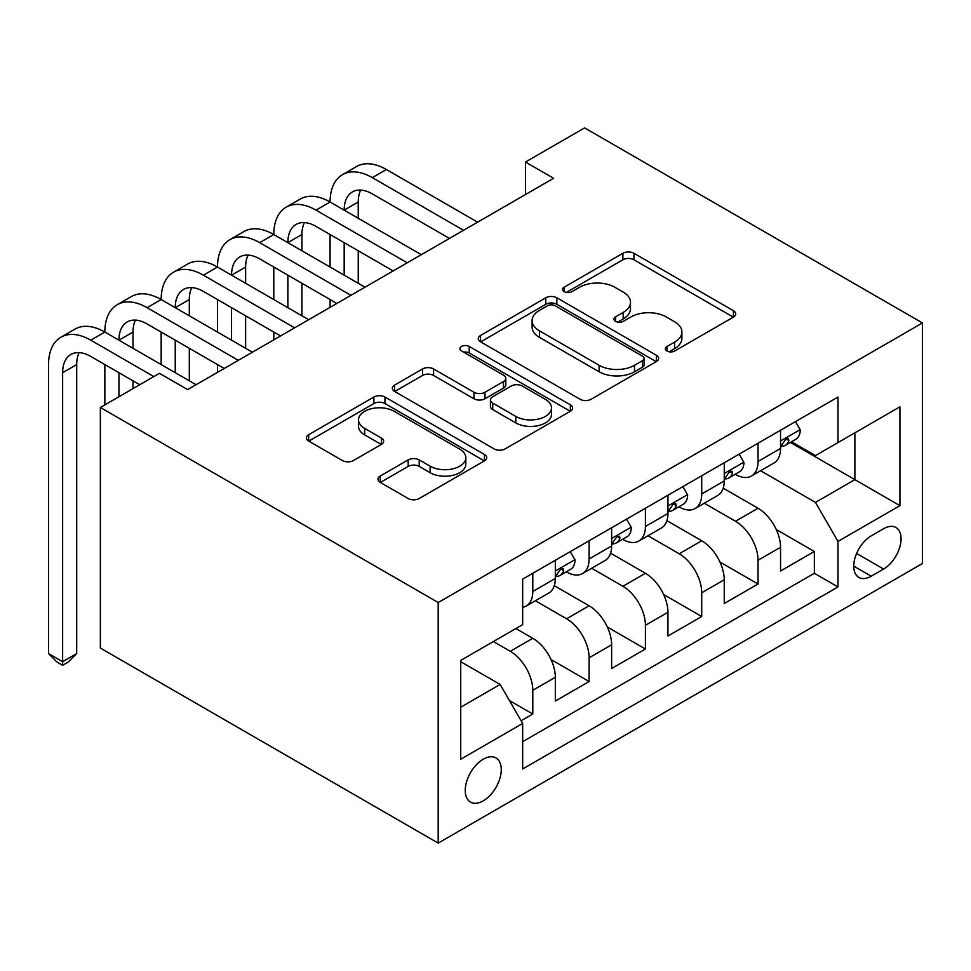 <?xml version="1.0" encoding="UTF-8"?>
<svg xmlns="http://www.w3.org/2000/svg" width="971" height="971" viewBox="0 0 971 971"><rect width="100%" height="100%" fill="white"/><g stroke="black" fill="none" stroke-linecap="round" stroke-linejoin="round"><path stroke-width="1.46" d="M666.968 351.004A5.474 3.156 0 0 0 674.711 351.004L733.433 317.104A7.817 4.515 0 0 0 735.727 313.912A7.817 4.515 0 0 0 733.433 310.72L633.942 253.285A7.817 4.515 0 0 0 622.897 253.285L564.163 287.185A5.474 3.156 0 0 0 562.561 289.419A5.474 3.156 0 0 0 564.163 291.652A5.474 3.156 0 0 0 571.907 291.652L579.505 287.27A25.015 14.444 0 0 1 614.874 287.27L623.164 292.053A25.015 14.444 0 0 1 630.495 302.26A25.015 14.444 0 0 1 623.164 312.468L615.565 316.862A5.474 3.156 0 0 0 613.963 319.095A5.474 3.156 0 0 0 615.565 321.328A5.474 3.156 0 0 0 623.309 321.328L630.907 316.947A25.015 14.444 0 0 1 666.276 316.947L674.566 321.729A25.015 14.444 0 0 1 681.897 331.936A25.015 14.444 0 0 1 674.566 342.144L666.968 346.538A5.474 3.156 0 0 0 665.366 348.771A5.474 3.156 0 0 0 666.968 351.004L666.968 346.538M483.242 800.844A25.477 14.711 120 0 0 499.895 778.39A25.477 14.711 120 0 0 495.987 757.963A25.477 14.711 120 0 0 483.242 759.225A25.477 14.711 120 0 0 466.602 781.679A25.477 14.711 120 0 0 470.51 802.107A25.477 14.711 120 0 0 483.242 800.844M380.256 476.008A7.817 4.515 0 0 0 377.962 479.201A7.817 4.515 0 0 0 380.256 482.393L408.172 498.511A7.817 4.515 0 0 0 419.217 498.511L484.444 460.849A7.817 4.515 0 0 0 486.726 457.669A7.817 4.515 0 0 0 484.444 454.477L384.953 397.03A7.817 4.515 0 0 0 373.896 397.03L308.681 434.692A7.817 4.515 0 0 0 306.387 437.885A7.817 4.515 0 0 0 308.681 441.065L342.399 460.533A7.817 4.515 0 0 0 353.456 460.533L381.36 444.427A7.817 4.515 0 0 0 383.654 441.235A7.817 4.515 0 0 0 381.36 438.042L364.647 428.381A20.913 12.077 0 0 1 358.517 419.848A20.913 12.077 0 0 1 371.432 408.694A20.913 12.077 0 0 1 394.214 411.316L459.708 449.124A20.913 12.077 0 0 1 465.837 457.669A20.913 12.077 0 0 1 452.923 468.811A20.913 12.077 0 0 1 430.141 466.201L419.217 459.902A7.817 4.515 0 0 0 408.172 459.902L380.256 476.008L380.256 482.393M922.45 322.955L584.603 127.893L525.481 162.036L553.628 178.288L187.634 389.602L159.475 373.337L100.353 407.48L438.2 602.53L922.45 322.955L922.45 563.52L438.2 843.107L438.2 602.53M580.063 399.263A7.817 4.515 0 0 0 591.108 399.263L656.335 361.613A7.817 4.515 0 0 0 658.617 358.42A7.817 4.515 0 0 0 656.335 355.228L556.844 297.794A7.817 4.515 0 0 0 545.787 297.794L480.572 335.444A7.817 4.515 0 0 0 478.278 338.636A7.817 4.515 0 0 0 480.572 341.828L580.063 399.263M463.689 352.182A5.474 3.156 0 0 1 469.236 352.959L469.236 346.453L570.39 404.858A7.817 4.515 0 0 1 572.672 408.038A7.817 4.515 0 0 1 570.39 411.231L505.163 448.893A7.817 4.515 0 0 1 494.118 448.893L394.627 391.447L394.627 385.074A7.817 4.515 0 0 0 392.333 388.254A7.817 4.515 0 0 0 394.627 391.447M394.627 385.074L422.543 368.956A7.817 4.515 0 0 1 433.588 368.956L473.945 392.248A7.817 4.515 0 0 0 484.99 392.248L503.512 381.554A7.817 4.515 0 0 0 505.794 378.362A7.817 4.515 0 0 0 503.512 375.182L461.504 350.919A5.474 3.156 0 0 1 459.902 348.686A5.474 3.156 0 0 1 463.276 345.773A5.474 3.156 0 0 1 469.236 346.453M521.111 720.785L532.8 714.037L509.435 700.552M493.377 641.54L510.273 651.298A31.849 18.388 60 0 1 532.8 690.308L555.327 677.309L555.327 701.038L589.106 681.533L551.03 659.54M535.373 600.77L566.579 618.782A31.849 18.388 60 0 1 589.106 657.804L611.633 644.793L611.633 668.521L645.412 649.016L607.336 627.035M591.679 568.253L622.897 586.278A31.849 18.388 60 0 1 645.412 625.288L667.939 612.288L667.939 636.017L701.717 616.512L663.642 594.531M647.985 535.749L679.202 553.773A31.849 18.388 60 0 1 701.717 592.783L724.245 579.772L724.245 603.513L758.035 584.008L758.035 560.267A31.849 18.388 -120 0 0 735.508 521.257L704.291 503.245M719.948 562.015L758.035 584.008M555.327 677.309A31.849 18.388 -120 0 0 532.8 638.299L515.904 628.54M611.633 644.793A31.849 18.388 -120 0 0 589.106 605.783L554.283 585.683M667.939 612.288A31.849 18.388 -120 0 0 645.412 573.278L610.589 553.167M724.245 579.772A31.849 18.388 -120 0 0 701.717 540.762L666.895 520.662M883.598 528.734L871.205 535.895A24.688 14.249 120 0 0 855.087 557.645A24.688 14.249 120 0 0 858.862 577.429A24.688 14.249 120 0 0 871.205 576.204L883.598 569.055A24.688 14.249 120 0 0 899.729 547.292A24.688 14.249 120 0 0 895.942 527.52A24.688 14.249 120 0 0 883.598 528.734M460.727 707.216L500.138 684.458L522.665 723.468L522.665 768.983L837.985 586.933L837.985 541.417L815.47 502.408L760.596 470.729M522.665 723.468L460.727 759.225L460.727 660.401L522.665 624.644L522.665 579.129L837.985 397.078L837.985 442.582L899.923 406.825L899.923 505.66L837.985 541.417M566.287 571.81L566.579 571.98A31.849 18.388 60 0 0 582.515 573.545L605.03 560.546A31.849 18.388 -120 0 0 611.633 545.969L611.633 527.763M622.593 539.293L622.897 539.463A31.849 18.388 60 0 0 638.821 541.041L661.336 528.042A31.849 18.388 -120 0 0 667.939 513.453L667.939 495.246M678.899 506.789L679.202 506.959A31.849 18.388 60 0 0 695.127 508.537L717.654 495.526A31.849 18.388 -120 0 0 724.245 480.948L724.245 462.742M522.665 741.674L814.341 573.278L814.341 551.492L780.55 570.997L780.55 547.268A31.849 18.388 -120 0 0 758.035 508.258L723.213 488.158M735.217 474.273L735.508 474.443A31.849 18.388 -120 0 0 751.433 476.021A31.849 18.388 -120 0 0 758.035 461.443L758.035 443.237M751.433 476.021L773.96 463.021A31.849 18.388 -120 0 0 780.55 448.444L780.55 430.238M532.8 573.278L532.8 591.485A31.849 18.388 60 0 1 526.197 606.062A31.849 18.388 60 0 1 522.665 607.348M526.197 606.062L548.724 593.063A31.849 18.388 -120 0 0 555.327 578.473L555.327 560.267M589.106 540.762L589.106 558.968A31.849 18.388 60 0 1 582.515 573.545M645.412 508.258L645.412 526.464A31.849 18.388 60 0 1 638.821 541.041M701.717 475.741L701.717 493.948A31.849 18.388 60 0 1 695.127 508.537M701.717 592.783L701.717 616.512M645.412 625.288L645.412 649.016M589.106 657.804L589.106 681.533M532.8 690.308L532.8 714.037M500.138 684.458L460.727 661.7M815.47 502.408L854.881 479.65L854.881 432.835L899.923 406.825M790.394 442.412L899.923 505.66M791.523 441.769L815.47 455.593L837.985 442.582M100.353 407.48L100.353 648.045L438.2 843.107M525.481 162.036L525.481 194.54M776.254 529.511L814.341 551.492M814.341 573.278L837.985 586.933M669.153 351.781L674.566 348.65A25.015 14.444 0 0 0 681.897 338.442L681.897 331.936M630.495 302.26L630.495 308.766A25.015 14.444 0 0 1 623.164 318.974L617.75 322.105M733.323 317.165L633.942 259.779A7.817 4.515 0 0 0 622.897 259.779L566.36 292.429M656.226 361.673L556.844 304.299A7.817 4.515 0 0 0 545.787 304.299L480.681 341.889M642.511 360.654A5.474 3.156 0 0 0 644.113 358.42A5.474 3.156 0 0 0 642.511 356.187L555.181 305.768A5.474 3.156 0 0 0 547.45 305.768L539.439 310.404A25.015 14.444 0 0 0 532.108 320.612A25.015 14.444 0 0 0 539.439 330.82L599.131 365.29A25.015 14.444 0 0 0 634.5 365.29L642.511 360.654L642.511 367.159A5.474 3.156 0 0 0 644.113 364.926L644.113 358.42M532.108 320.612L532.108 327.118A25.015 14.444 0 0 0 539.439 337.325L539.439 330.82M642.511 367.159L634.5 371.784A25.015 14.444 0 0 1 599.131 371.784L539.439 337.325M394.736 391.507L422.543 375.461L422.543 368.956M505.794 378.362L505.794 384.868A7.817 4.515 0 0 1 503.512 388.06L484.99 398.753A7.817 4.515 0 0 1 473.945 398.753L433.588 375.461A7.817 4.515 0 0 0 422.543 375.461M469.236 352.959L570.28 411.291M515.807 416.425A20.913 12.077 0 0 0 538.589 419.035A20.913 12.077 0 0 0 551.504 407.881A20.913 12.077 0 0 0 545.374 399.348L522.301 386.021A7.817 4.515 0 0 0 511.244 386.021L492.734 396.714A7.817 4.515 0 0 0 490.44 399.906A7.817 4.515 0 0 0 492.734 403.099L515.807 416.425L515.807 422.919A20.913 12.077 0 0 0 538.589 425.541A20.913 12.077 0 0 0 551.504 414.386L551.504 407.881M490.44 399.906L490.44 406.412A7.817 4.515 0 0 0 492.734 409.604L492.734 403.099M515.807 422.919L492.734 409.604M465.837 457.669L465.837 464.162A20.913 12.077 0 0 1 452.923 475.317A20.913 12.077 0 0 1 430.141 472.707L419.217 466.396A7.817 4.515 0 0 0 408.172 466.396L380.365 482.453M358.517 419.848L358.517 426.354A20.913 12.077 0 0 0 364.647 434.887L364.647 428.381M381.263 444.475L364.647 434.887M484.335 460.909L384.953 403.535A7.817 4.515 0 0 0 373.896 403.535L308.79 441.125M795.48 421.62L800.262 429.91A21.107 12.186 60 0 1 795.892 439.244L785.187 445.422A21.107 12.186 -120 0 0 788.865 440.555L788.428 438.686L785.782 439.208L782.104 444.463A21.107 12.186 60 0 1 780.55 447.461M139.763 384.722L90.776 356.442A39.811 22.988 -120 0 0 70.871 354.464A39.811 22.988 -120 0 0 62.63 372.694L62.63 661.7L48.55 653.58L48.55 364.562A59.729 34.483 60 0 1 60.918 337.228L74.998 329.096A59.729 34.483 60 0 1 104.856 332.058A59.729 34.483 60 0 1 117.224 304.712L131.303 296.592A59.729 34.483 60 0 1 161.162 299.541A59.729 34.483 60 0 1 173.53 272.208L187.609 264.076A59.729 34.483 60 0 1 217.48 267.037A59.729 34.483 60 0 1 229.848 239.703L243.915 231.571A59.729 34.483 60 0 1 273.786 234.533A59.729 34.483 60 0 1 286.154 207.187L300.233 199.067A59.729 34.483 60 0 1 330.091 202.017A59.729 34.483 60 0 1 342.46 174.683L356.539 166.551A59.729 34.483 60 0 1 386.397 169.512L477.611 222.177M342.46 174.683A59.729 34.483 60 0 1 372.318 177.632L463.543 230.297M781.254 446.405L781.339 446.405A21.107 12.186 -120 0 0 785.187 445.422M449.464 238.429L372.318 193.897A39.811 22.988 -120 0 0 352.412 191.918A39.811 22.988 -120 0 0 344.171 210.149L358.238 202.017L358.238 218.269M360.739 190.085A39.811 22.988 -120 0 0 358.238 202.017M344.171 242.653L344.171 275.169M358.238 250.785L358.238 283.289M330.091 307.346L330.091 299.541M330.091 267.037L330.091 234.533M739.162 454.125L743.956 462.414A21.107 12.186 60 0 1 739.586 471.748L728.881 477.926A21.107 12.186 -120 0 0 732.559 473.071L732.11 471.202L729.476 471.724L725.798 476.967A21.107 12.186 60 0 1 724.245 479.977M286.154 207.187A59.729 34.483 60 0 1 316.012 210.149L330.091 202.017L421.305 254.681M316.012 210.149L407.225 262.813M724.949 478.921L725.034 478.921A21.107 12.186 -120 0 0 728.881 477.926M393.158 270.933L316.012 226.401A39.811 22.988 -120 0 0 296.106 224.435A39.811 22.988 -120 0 0 287.853 242.653L301.932 234.533L301.932 250.785M304.433 222.59A39.811 22.988 -120 0 0 301.932 234.533M287.853 275.169L287.853 307.673M301.932 283.289L301.932 315.806M273.786 339.862L273.786 332.058M273.786 299.541L273.786 267.037M682.856 486.641L687.638 494.931A21.107 12.186 60 0 1 683.281 504.265L672.575 510.443A21.107 12.186 -120 0 0 676.253 505.575L675.804 503.706L673.17 504.228L669.492 509.484A21.107 12.186 60 0 1 667.939 512.482M229.848 239.703A59.729 34.483 60 0 1 259.706 242.653L273.786 234.533L364.999 287.198M259.706 242.653L350.919 295.318M668.643 511.426L668.728 511.426A21.107 12.186 -120 0 0 672.575 510.443M336.852 303.45L259.706 258.905A39.811 22.988 -120 0 0 239.801 256.939A39.811 22.988 -120 0 0 231.547 275.169L245.627 267.037L245.627 283.289M248.127 255.106A39.811 22.988 -120 0 0 245.627 267.037M231.547 307.673L231.547 340.178M245.627 315.806L245.627 348.31M217.48 372.366L217.48 364.562M217.48 332.058L217.48 299.541M626.55 519.145L631.332 527.435A21.107 12.186 60 0 1 626.963 536.769L616.269 542.947A21.107 12.186 -120 0 0 619.947 538.092L619.498 536.21L616.864 536.745L613.187 541.988A21.107 12.186 60 0 1 611.633 544.986M173.53 272.208A59.729 34.483 60 0 1 203.4 275.169L217.48 267.037L308.693 319.702M203.4 275.169L294.614 327.834M612.337 543.942L612.422 543.942A21.107 12.186 -120 0 0 616.269 542.947M280.534 335.954L203.4 291.421A39.811 22.988 -120 0 0 183.495 289.443A39.811 22.988 -120 0 0 175.241 307.673L189.321 299.554L189.321 315.806M191.809 287.61A39.811 22.988 -120 0 0 189.321 299.554M175.241 340.178L175.241 372.694M189.321 348.31L189.321 380.814M161.162 364.562L161.162 332.058M570.244 551.649L575.026 559.939A21.107 12.186 60 0 1 570.657 569.285L559.964 575.463A21.107 12.186 -120 0 0 563.629 570.596L563.192 568.727L560.558 569.249L556.881 574.492A21.107 12.186 60 0 1 555.327 577.502M117.224 304.712A59.729 34.483 60 0 1 147.094 307.673L161.162 299.541L252.387 352.206M147.094 307.673L238.308 360.338M556.031 576.446L556.116 576.446A21.107 12.186 -120 0 0 559.964 575.463M224.228 368.47L147.094 323.926A39.811 22.988 -120 0 0 127.177 321.959A39.811 22.988 -120 0 0 118.935 340.178L133.015 332.058L133.015 348.31M135.503 320.114A39.811 22.988 -120 0 0 133.015 332.058M118.935 372.694L118.935 396.751M133.015 380.814L133.015 388.618M104.856 404.871L104.856 364.562M60.918 337.228A59.729 34.483 60 0 1 90.776 340.178L104.856 332.058L196.081 384.722M90.776 340.178L153.843 376.59M79.197 352.631A39.811 22.988 -120 0 0 76.709 364.562L76.709 653.58L62.63 661.7L62.63 665.281L56.998 662.028L48.55 653.58M76.709 653.58L68.261 662.028L62.63 665.281M510.273 651.298L532.8 638.299M566.579 618.782L589.106 605.783M622.897 586.278L645.412 573.278M679.202 553.773L701.717 540.762M735.508 521.257L758.035 508.258M758.035 461.443L780.55 448.444M532.8 591.485L555.327 578.473M589.106 558.968L611.633 545.969M645.412 526.464L667.939 513.453M701.717 493.948L724.245 480.948M758.035 560.267L780.55 547.268M856.592 553.458L883.598 569.055M853.752 566.129L871.205 576.204M674.566 348.65L674.566 342.144M615.565 321.328L615.565 316.862M623.164 318.974L623.164 312.468M564.163 291.652L564.163 287.185M622.897 259.779L622.897 253.285M633.942 259.779L633.942 253.285M733.433 317.104L733.433 310.72M480.572 341.828L480.572 335.444M545.787 304.299L545.787 297.794M556.844 304.299L556.844 297.794M656.335 361.613L656.335 355.228M599.131 371.784L599.131 365.29M634.5 371.784L634.5 365.29M433.588 375.461L433.588 368.956M473.945 398.753L473.945 392.248M484.99 398.753L484.99 392.248M503.512 388.06L503.512 381.554M570.39 411.231L570.39 404.858M408.172 466.396L408.172 459.902M419.217 466.396L419.217 459.902M430.141 472.707L430.141 466.201M381.36 444.427L381.36 438.042M308.681 441.065L308.681 434.692M373.896 403.535L373.896 397.03M384.953 403.535L384.953 397.03M484.444 460.849L484.444 454.477M800.116 429.668L780.55 440.968M386.397 169.512L372.318 177.632M786.146 438.989L788.865 440.555M743.81 462.172L724.245 473.472M729.84 471.493L732.559 473.071M687.504 494.688L667.939 505.976M673.522 504.01L676.253 505.575M631.199 527.192L611.633 538.492M617.216 536.514L619.947 538.092M574.893 559.697L555.327 570.997M560.91 569.018L563.629 570.596M76.709 364.562L62.63 372.694"/></g></svg>
